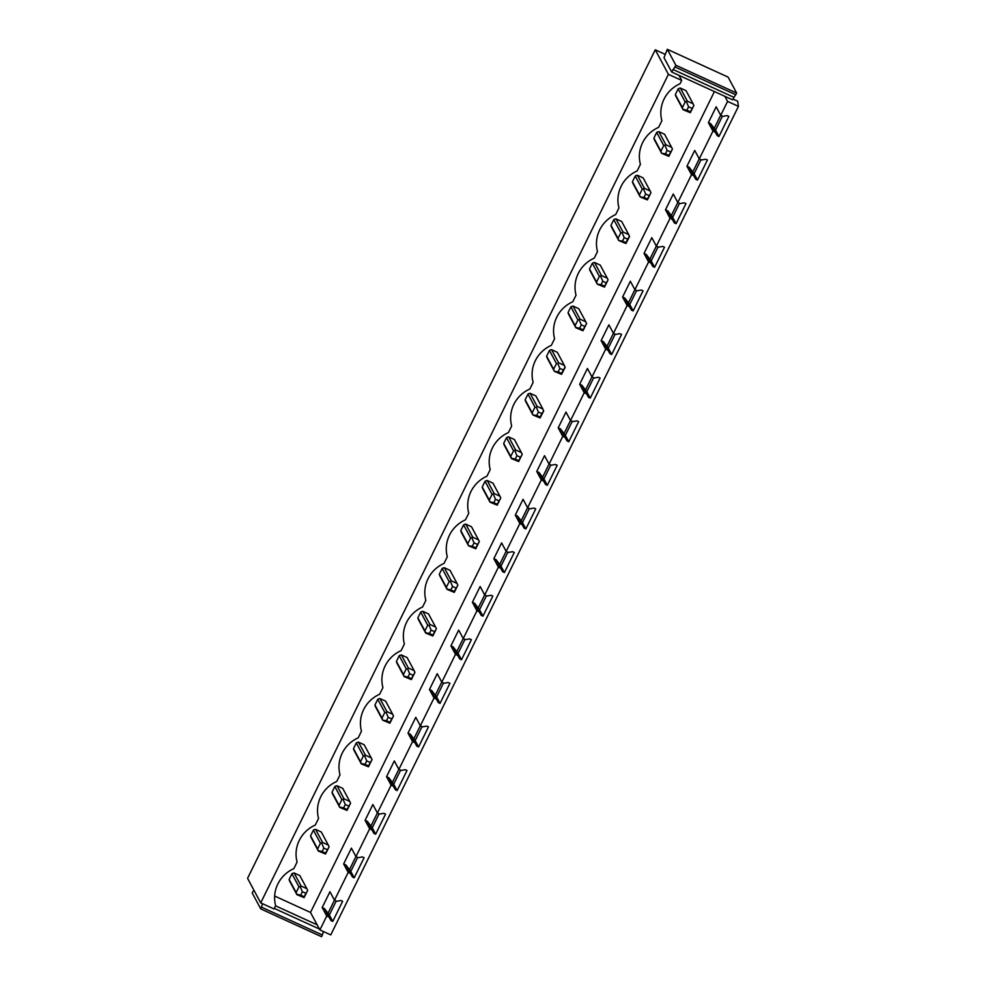 <?xml version="1.0" encoding="UTF-8"?>
<svg xmlns="http://www.w3.org/2000/svg" width="986" height="986" viewBox="0 0 986 986"><rect width="100%" height="100%" fill="white"/><g stroke="black" fill="none" stroke-linecap="round" stroke-linejoin="round"><path stroke-width="1.48" d="M247.56 878.329L260.723 902.88L668.409 74.344L655.246 49.793L247.56 878.329M732.931 99.031L737.688 101.213L738.44 106.377L330.754 934.901L319.895 929.934L310.504 912.444L714.431 91.562M738.44 106.377L727.582 101.41L720.729 115.313L722.997 116.348L727.138 115.608L728.864 116.397L718.979 136.487L717.253 135.698L715.232 132.136L712.964 131.101L699.271 158.919L701.539 159.954L705.68 159.214L707.406 160.003L697.521 180.093L695.796 179.304L693.774 175.754L691.506 174.707L677.826 202.524L680.093 203.56L684.222 202.82L685.948 203.609L676.063 223.699L674.338 222.91L672.316 219.36L670.049 218.313L656.368 246.13L658.636 247.166L662.765 246.426L664.49 247.215L654.605 267.305L652.88 266.516L650.859 262.966L648.591 261.931L634.91 289.736L637.178 290.771L641.307 290.032L643.032 290.821L633.148 310.91L631.422 310.122L629.401 306.572L627.133 305.537L613.452 333.342L615.72 334.377L619.849 333.638L621.574 334.427L611.69 354.516L609.964 353.727L607.943 350.178L605.675 349.143L591.994 376.948L594.262 377.983L598.391 377.256L600.117 378.045L590.232 398.122L588.506 397.333L586.485 393.784L584.217 392.748L570.537 420.554L572.804 421.589L576.933 420.862L578.659 421.651L568.774 441.728L567.049 440.939L565.027 437.39L562.76 436.354L549.079 464.159L551.347 465.207L555.475 464.468L557.201 465.256L547.316 485.334L545.591 484.545L543.569 480.995L541.302 479.96L527.621 507.765L529.889 508.813L534.018 508.073L535.743 508.862L525.858 528.94L524.133 528.151L522.112 524.601L519.844 523.566L506.163 551.384L508.431 552.419L512.56 551.679L514.285 552.468L504.401 572.558L502.687 571.769L500.654 568.207L498.386 567.172L484.705 594.989L486.973 596.025L491.114 595.285L492.827 596.074L482.955 616.164L481.23 615.375L479.196 611.813L476.928 610.778L463.247 638.595L465.515 639.631L469.656 638.891L471.382 639.68L461.497 659.77L459.772 658.981L457.738 655.419L455.47 654.384L441.79 682.201L444.057 683.236L448.199 682.497L449.924 683.286L440.039 703.375L438.314 702.587L436.293 699.025L434.025 697.989L427.172 711.904L420.332 725.807L422.6 726.842L426.741 726.103L428.466 726.892L418.582 746.981L416.856 746.192L414.835 742.643L412.567 741.595L405.714 755.51L398.874 769.413L401.142 770.448L405.283 769.709L407.008 770.497L397.124 790.587L395.398 789.798L393.377 786.249L391.109 785.201L384.257 799.116L377.416 813.019L379.684 814.054L383.825 813.314L385.551 814.103L375.666 834.193L373.94 833.404L371.919 829.855L369.651 828.819L362.799 842.722L355.958 856.624L358.226 857.66L362.367 856.92L364.093 857.709L354.208 877.799L352.483 877.01L350.461 873.46L348.194 872.425L334.5 900.23L336.768 901.266L340.909 900.526L342.635 901.315L332.75 921.405L331.025 920.616L329.004 917.066L326.736 916.031L319.895 929.934M260.723 902.88L274.009 908.956L275.636 905.641A31.897 30.96 151.8 0 1 293.84 868.654L297.094 862.035A31.897 30.96 151.8 0 1 315.298 825.048L318.552 818.429A31.897 30.96 151.8 0 1 336.756 781.442L340.01 774.823A31.897 30.96 151.8 0 1 358.201 737.836L361.468 731.218A31.897 30.96 151.8 0 1 379.659 694.23L382.925 687.612A31.897 30.96 151.8 0 1 401.117 650.624L404.383 643.994A31.897 30.96 151.8 0 1 422.575 607.019L425.841 600.388A31.897 30.96 151.8 0 1 444.033 563.413L447.299 556.782A31.897 30.96 151.8 0 1 465.491 519.807L468.757 513.176A31.897 30.96 151.8 0 1 486.948 476.201L490.215 469.57A31.897 30.96 151.8 0 1 508.406 432.595L511.672 425.964A31.897 30.96 151.8 0 1 529.864 388.989L533.13 382.358A31.897 30.96 151.8 0 1 551.322 345.371L554.588 338.753A31.897 30.96 151.8 0 1 572.78 301.765L576.046 295.147A31.897 30.96 151.8 0 1 594.238 258.159L597.491 251.541A31.897 30.96 151.8 0 1 615.695 214.554L618.949 207.935A31.897 30.96 151.8 0 1 637.153 170.948L640.407 164.329A31.897 30.96 151.8 0 1 658.611 127.342L661.865 120.723A31.897 30.96 151.8 0 1 680.069 83.736L681.696 80.421L668.409 74.344M336.214 901.019L329.324 915.02L324.443 908.574L322.175 907.539L329.953 891.738L334.5 900.23M357.671 857.413L350.782 871.414L345.901 864.968L343.633 863.933L351.41 848.133L355.958 856.624M379.129 813.807L372.24 827.809L367.359 821.363L365.091 820.327L372.868 804.527L377.416 813.019M400.587 770.189L393.697 784.203L388.817 777.757L386.549 776.709L394.326 760.921L398.874 769.413M422.045 726.583L415.155 740.597L410.275 734.151L408.007 733.103L415.784 717.315L420.332 725.807M443.503 682.978L436.613 696.991L431.732 690.533L429.465 689.497L437.242 673.709L441.79 682.201M464.961 639.372L458.071 653.385L453.19 646.927L450.922 645.892L458.687 630.103L463.247 638.595M486.418 595.766L479.529 609.779L474.648 603.321L472.38 602.286L480.145 586.497L484.705 594.989M507.876 552.16L500.987 566.174L496.106 559.715L493.838 558.68L501.603 542.892L506.163 551.384M529.334 508.554L522.444 522.568L517.564 516.109L515.296 515.074L523.061 499.286L527.621 507.765M550.792 464.948L543.902 478.95L539.022 472.504L536.754 471.468L544.519 455.668L549.079 464.159M572.25 421.342L565.348 435.344L560.479 428.898L558.212 427.862L565.976 412.062L570.537 420.554M593.708 377.737L586.806 391.738L581.937 385.292L579.669 384.257L587.434 368.456L591.994 376.948M615.165 334.131L608.263 348.132L603.395 341.686L601.127 340.651L608.892 324.85L613.452 333.342M636.623 290.525L629.721 304.526L624.841 298.08L622.573 297.045L630.35 281.244L634.91 289.736M658.081 246.919L651.179 260.92L646.298 254.474L644.031 253.439L651.808 237.638L656.368 246.13M679.527 203.301L672.637 217.314L667.756 210.868L665.488 209.821L673.265 194.032L677.826 202.524M700.984 159.695L694.095 173.709L689.214 167.263L686.946 166.215L694.723 150.427L699.271 158.919M722.442 116.089L715.553 130.103L710.672 123.644L708.404 122.609L716.181 106.821L720.729 115.313M699.247 158.845L692.961 171.601M677.789 202.45L671.503 215.207M656.331 246.056L650.057 258.813M634.873 289.674L628.6 302.419M613.415 333.28L607.142 346.024M591.957 376.886L585.684 389.63M570.5 420.492L564.226 433.236M549.042 464.098L542.768 476.842M527.584 507.704L521.311 520.46M506.126 551.31L499.853 564.066M484.668 594.915L478.395 607.672M463.21 638.521L456.937 651.278M441.753 682.127L435.479 694.883M420.295 725.733L414.021 738.489M398.837 769.339L392.564 782.095M377.379 812.945L371.106 825.701M355.921 856.563L349.648 869.307M334.464 900.169L328.19 912.913M720.692 115.239L714.419 127.995M655.246 49.793L665.439 54.464M681.696 80.421L678.972 75.355L671.725 72.04L663.997 57.632L667.3 49.3L675.866 65.261L671.725 72.04M727.582 101.41L724.858 96.332L678.972 75.355M667.3 49.3L728.099 77.105L736.665 93.066L732.536 99.845L724.858 96.332M692.036 108.374L688.585 106.796L686.897 110.222L690.348 111.8L693.897 105.416L693.072 103.752L687.353 101.139L685.184 101.928L682.386 107.61L675.361 94.52A5.805 5.633 151.8 0 0 676.1 96.628M675.361 94.52L678.158 88.826A5.805 5.633 151.8 0 1 680.328 88.05L686.046 90.663A5.805 5.633 151.8 0 1 686.182 90.909L693.257 104.085M274.663 896.04L310.504 912.444M305.808 893.291L302.357 891.714L300.668 895.152L304.119 896.73L307.669 890.346L306.843 888.682L301.124 886.069L298.955 886.845L296.157 892.54L289.132 879.438L291.93 873.744A5.805 5.633 151.8 0 1 294.099 872.967L299.818 875.58A5.805 5.633 151.8 0 1 299.954 875.827L307.028 889.002M289.132 879.438A5.805 5.633 151.8 0 0 289.872 881.546M391.639 718.868L388.188 717.29L386.5 720.717L389.951 722.294L393.5 715.91L392.675 714.246L386.943 711.633L379.93 698.544A5.805 5.633 151.8 0 0 377.761 699.32L374.963 705.015A5.805 5.633 151.8 0 0 375.703 707.122M379.93 698.544L385.649 701.157A5.805 5.633 151.8 0 1 385.785 701.403L392.847 714.579M413.097 675.262L409.646 673.684L407.957 677.111L411.409 678.688L414.958 672.304L414.132 670.64L408.401 668.027L407.637 668.964L406.244 668.816L403.447 674.498L396.421 661.409A5.805 5.633 151.8 0 0 397.161 663.516M396.421 661.409L399.219 655.715A5.805 5.633 151.8 0 1 401.376 654.938L407.107 657.551A5.805 5.633 151.8 0 1 407.243 657.798L414.305 670.973M370.181 762.474L366.73 760.896L365.042 764.323L368.493 765.9L372.042 759.516L371.217 757.864L365.498 755.239L363.329 756.028L360.531 761.722L353.506 748.62A5.805 5.633 151.8 0 0 354.245 750.728M353.506 748.62L356.303 742.926A5.805 5.633 151.8 0 1 358.473 742.15L364.191 744.763A5.805 5.633 151.8 0 1 364.327 745.009L371.389 758.185M434.555 631.656L431.104 630.079L429.415 633.505L432.866 635.083L436.404 628.698L435.59 627.034L429.859 624.421L429.095 625.358L427.702 625.198L424.904 630.892L417.879 617.803A5.805 5.633 151.8 0 0 418.619 619.911M417.879 617.803L420.677 612.109A5.805 5.633 151.8 0 1 422.834 611.332L428.565 613.945A5.805 5.633 151.8 0 1 428.7 614.179L435.763 627.367M498.928 500.826L495.477 499.249L493.789 502.687L497.24 504.265L500.777 497.881L499.951 496.217L494.232 493.604L492.076 494.38L489.266 500.075L482.24 486.985A5.805 5.633 151.8 0 0 482.992 489.093M482.24 486.985L485.05 481.291A5.805 5.633 151.8 0 1 487.207 480.502L492.926 483.128A5.805 5.633 151.8 0 1 493.074 483.362L500.136 496.537M649.121 195.585L645.67 194.008L643.981 197.434L647.432 199.012L650.982 192.627L650.156 190.976L644.437 188.351L637.412 175.261A5.805 5.633 151.8 0 0 635.243 176.038L632.445 181.732A5.805 5.633 151.8 0 0 633.185 183.84M637.412 175.261L643.131 177.874A5.805 5.633 151.8 0 1 643.266 178.121L650.341 191.296M628.883 234.902L621.809 221.727A5.805 5.633 151.8 0 0 621.673 221.48L615.954 218.867A5.805 5.633 151.8 0 0 613.785 219.644L610.987 225.338A5.805 5.633 151.8 0 0 611.727 227.446M670.579 151.98L667.128 150.402L665.439 153.828L668.89 155.406L672.44 149.022L671.614 147.358L665.895 144.745L658.87 131.656A5.805 5.633 151.8 0 0 656.701 132.432L653.903 138.126A5.805 5.633 151.8 0 0 654.642 140.234M658.87 131.656L664.589 134.269A5.805 5.633 151.8 0 1 664.724 134.515L671.799 147.69M606.205 282.797L602.766 281.22L601.066 284.658L604.517 286.236L608.066 279.839L607.24 278.188L601.522 275.562L594.496 262.473A5.805 5.633 151.8 0 0 592.34 263.25L589.529 268.944A5.805 5.633 151.8 0 0 590.269 271.051M594.496 262.473L600.215 265.086A5.805 5.633 151.8 0 1 600.351 265.333L607.425 278.508M543.052 409.326L535.99 396.15A5.805 5.633 151.8 0 0 535.842 395.904L530.123 393.291A5.805 5.633 151.8 0 0 527.966 394.08L525.156 399.774A5.805 5.633 151.8 0 0 525.895 401.881M348.724 806.08L345.273 804.502L343.584 807.941L347.035 809.518L350.585 803.122L349.759 801.47L344.04 798.845L341.871 799.634L339.073 805.328L332.048 792.226A5.805 5.633 151.8 0 0 332.787 794.334M332.048 792.226L334.846 786.532A5.805 5.633 151.8 0 1 337.015 785.756L342.734 788.369A5.805 5.633 151.8 0 1 342.869 788.615L349.944 801.791M477.47 544.432L474.019 542.855L472.331 546.293L475.782 547.871L479.319 541.487L478.493 539.823L472.775 537.21L465.749 524.108A5.805 5.633 151.8 0 0 463.593 524.897L460.782 530.591A5.805 5.633 151.8 0 0 461.534 532.699M465.749 524.108L471.468 526.734A5.805 5.633 151.8 0 1 471.616 526.968L478.678 540.155M584.76 326.403L581.309 324.825L579.62 328.264L583.059 329.842L586.608 323.457L585.783 321.793L580.064 319.181L577.907 319.957L575.097 325.651L568.072 312.55L570.882 306.856A5.805 5.633 151.8 0 1 573.039 306.079L578.757 308.692A5.805 5.633 151.8 0 1 578.893 308.938L585.967 322.114M568.072 312.55A5.805 5.633 151.8 0 0 568.811 314.657M520.386 457.221L516.935 455.643L515.247 459.082L518.698 460.659L522.235 454.275L521.409 452.611L515.69 449.998L513.533 450.775L510.723 456.469L503.698 443.38A5.805 5.633 151.8 0 0 504.438 445.487M503.698 443.38L506.508 437.685A5.805 5.633 151.8 0 1 508.665 436.897L514.384 439.51A5.805 5.633 151.8 0 1 514.532 439.756L521.594 452.931M456.013 588.05L452.562 586.473L450.873 589.899L454.324 591.477L457.861 585.092L457.036 583.429L451.317 580.816L449.16 581.592L446.35 587.286L439.337 574.197A5.805 5.633 151.8 0 0 440.076 576.305M439.337 574.197L442.135 568.503A5.805 5.633 151.8 0 1 444.292 567.714L450.023 570.339A5.805 5.633 151.8 0 1 450.158 570.574L457.221 583.761M564.51 365.72L557.435 352.544A5.805 5.633 151.8 0 0 557.3 352.298L551.581 349.685A5.805 5.633 151.8 0 0 549.424 350.461L546.614 356.156A5.805 5.633 151.8 0 0 547.353 358.275M327.266 849.685L323.815 848.108L322.126 851.547L325.577 853.124L329.127 846.727L328.301 845.076L322.582 842.451L320.413 843.24L317.615 848.934L310.59 835.832A5.805 5.633 151.8 0 0 311.329 837.94M310.59 835.832L313.388 830.138A5.805 5.633 151.8 0 1 315.557 829.362L321.276 831.974A5.805 5.633 151.8 0 1 321.411 832.221L328.486 845.396M712.964 131.101L708.404 122.609M326.736 916.031L322.175 907.539M348.194 872.425L343.633 863.933M369.651 828.819L365.091 820.327M391.109 785.201L386.549 776.709M412.567 741.595L408.007 733.103M434.025 697.989L429.465 689.497M455.47 654.384L450.922 645.892M476.928 610.778L472.38 602.286M498.386 567.172L493.838 558.68M519.844 523.566L515.296 515.074M541.302 479.96L536.754 471.468M562.76 436.354L558.212 427.862M584.217 392.748L579.669 384.257M605.675 349.143L601.127 340.651M627.133 305.537L622.573 297.045M648.591 261.931L644.031 253.439M670.049 218.313L665.488 209.821M691.506 174.707L686.946 166.215M718.979 136.487L715.553 130.103M715.232 132.136L710.672 123.644M717.253 135.698L712.693 127.206M697.521 180.093L694.095 173.709M693.774 175.754L689.214 167.263M695.796 179.304L691.235 170.812M676.063 223.699L672.637 217.314M672.316 219.36L667.756 210.868M674.338 222.91L669.79 214.418M654.605 267.305L651.179 260.92M650.859 262.966L646.298 254.474M652.88 266.516L648.332 258.024M633.148 310.91L629.721 304.526M629.401 306.572L624.841 298.08M631.422 310.122L626.874 301.63M611.69 354.516L608.263 348.132M607.943 350.178L603.395 341.686M609.964 353.727L605.416 345.236M590.232 398.122L586.806 391.738M586.485 393.784L581.937 385.292M588.506 397.333L583.958 388.841M568.774 441.728L565.348 435.344M565.027 437.39L560.479 428.898M567.049 440.939L562.501 432.447M547.316 485.334L543.902 478.95M543.569 480.995L539.022 472.504M545.591 484.545L541.043 476.053M525.858 528.94L522.444 522.568M522.112 524.601L517.564 516.109M524.133 528.151L519.585 519.671M504.401 572.558L500.987 566.174M500.654 568.207L496.106 559.715M502.687 571.769L498.127 563.277M482.955 616.164L479.529 609.779M479.196 611.813L474.648 603.321M481.23 615.375L476.669 606.883M461.497 659.77L458.071 653.385M457.738 655.419L453.19 646.927M459.772 658.981L455.212 650.489M440.039 703.375L436.613 696.991M436.293 699.025L431.732 690.533M438.314 702.587L433.754 694.095M418.582 746.981L415.155 740.597M414.835 742.643L410.275 734.151M416.856 746.192L412.296 737.701M397.124 790.587L393.697 784.203M393.377 786.249L388.817 777.757M395.398 789.798L390.838 781.306M375.666 834.193L372.24 827.809M371.919 829.855L367.359 821.363M373.94 833.404L369.38 824.912M354.208 877.799L350.782 871.414M350.461 873.46L345.901 864.968M352.483 877.01L347.922 868.518M332.75 921.405L329.324 915.02M329.004 917.066L324.443 908.574M331.025 920.616L326.465 912.124M733.794 97.269L672.994 69.464M735.815 94.779L675.016 66.974M736.665 93.066L675.866 65.261M253.895 890.148L252.182 892.934L260.748 908.895L262.596 903.731M317.172 924.856L275.55 905.826M319.415 929.034L274.281 908.402M323.396 931.536L322.385 934.987L261.586 907.182M322.385 934.987L321.547 936.7L260.748 908.895M693.306 104.183L686.046 90.663M688.585 106.796L686.576 102.076M693.897 105.416L690.311 112.7L683.125 109.729M690.348 111.8L690.311 112.7M682.386 107.61L682.99 109.36L686.897 110.222M687.353 101.139L680.328 88.05M685.184 101.928L678.158 88.826M671.848 147.789L664.589 134.269M665.895 144.745L663.726 145.534L660.928 151.228L661.668 153.335L668.853 156.306L672.44 149.022M667.128 150.402L665.119 145.681M668.89 155.406L668.853 156.306M665.439 153.828L661.668 153.335M660.928 151.228L653.903 138.126M663.726 145.534L656.701 132.432M650.39 191.395L643.131 177.874M644.437 188.351L642.268 189.139L639.47 194.834L640.21 196.941L647.395 199.911L650.982 192.627M645.67 194.008L643.661 189.287M647.432 199.012L647.395 199.911M643.981 197.434L640.21 196.941M639.47 194.834L632.445 181.732M642.268 189.139L635.243 176.038M624.224 237.614L622.523 241.052L625.974 242.63L627.663 239.191L624.224 237.614L622.203 232.893L620.81 232.745L618.012 238.439L618.752 240.547L625.937 243.517L629.438 236.689L628.698 234.582L622.979 231.956L622.203 232.893M627.663 239.191L629.524 236.233M628.932 235.001L621.673 221.48M625.974 242.63L625.937 243.517M622.523 241.052L618.752 240.547M622.979 231.956L615.954 218.867M618.012 238.439L610.987 225.338M620.81 232.745L613.785 219.644M607.475 278.607L600.215 265.086M601.522 275.562L599.352 276.351L596.555 282.045L597.294 284.153L604.48 287.123L608.066 279.839M602.766 281.22L600.745 276.499M604.517 286.236L604.48 287.123M601.066 284.658L597.294 284.153M596.555 282.045L589.529 268.944M599.352 276.351L592.34 263.25M586.017 322.212L578.757 308.692M581.309 324.825L579.287 320.105M586.608 323.457L583.022 330.741L575.836 327.759M583.059 329.842L583.022 330.741M575.097 325.651L575.713 327.389L579.62 328.264M580.064 319.181L573.039 306.079M577.907 319.957L570.882 306.856M559.851 368.431L558.162 371.87L561.601 373.447L563.302 370.009L559.851 368.431L557.829 363.711L556.449 363.563L553.639 369.257L554.379 371.365L561.564 374.347L565.064 367.507L564.325 365.399L558.606 362.786L557.829 363.711M563.302 370.009L565.151 367.063M564.559 365.818L557.3 352.298M561.601 373.447L561.564 374.347M558.162 371.87L554.379 371.365M558.606 362.786L551.581 349.685M553.639 369.257L546.614 356.156M556.449 363.563L549.424 350.461M538.393 412.037L536.704 415.476L540.155 417.053L541.844 413.615L538.393 412.037L536.372 407.317L534.991 407.169L532.181 412.863L532.921 414.97L540.106 417.953L543.606 411.113L542.867 409.005L537.148 406.392L536.372 407.317M541.844 413.615L543.693 410.669M543.101 409.424L535.842 395.904M540.155 417.053L540.106 417.953M536.704 415.476L532.921 414.97M537.148 406.392L530.123 393.291M532.181 412.863L525.156 399.774M534.991 407.169L527.966 394.08M521.643 453.03L514.384 439.51M516.935 455.643L514.914 450.922M522.235 454.275L518.648 461.559L511.463 458.576M518.698 460.659L518.648 461.559M510.723 456.469L511.34 458.207L515.247 459.082M515.69 449.998L508.665 436.897M513.533 450.775L506.508 437.685M500.185 496.636L492.926 483.128M495.477 499.249L493.468 494.528M500.777 497.881L497.203 505.165L490.005 502.182M497.24 504.265L497.203 505.165M489.266 500.075L489.882 501.812L493.789 502.687M494.232 493.604L487.207 480.502M492.076 494.38L485.05 481.291M478.728 540.242L471.468 526.734M472.775 537.21L470.618 537.986L467.808 543.68L468.56 545.788L475.745 548.771L479.319 541.487M474.019 542.855L472.011 538.134M475.782 547.871L475.745 548.771M472.331 546.293L468.56 545.788M467.808 543.68L460.782 530.591M470.618 537.986L463.593 524.897M457.282 583.848L450.023 570.339M452.562 586.473L450.553 581.74M457.861 585.092L454.287 592.376L447.102 589.394M454.324 591.477L454.287 592.376M446.35 587.286L446.966 589.024L450.873 589.899M451.317 580.816L444.292 567.714M449.16 581.592L442.135 568.503M435.824 627.466L428.565 613.945M431.104 630.079L429.095 625.358M436.404 628.698L432.829 635.982L425.644 633.012M432.866 635.083L432.829 635.982M424.904 630.892L425.508 632.642L429.415 633.505M429.859 624.421L422.834 611.332M427.702 625.198L420.677 612.109M414.366 671.072L407.107 657.551M409.646 673.684L407.637 668.964M414.958 672.304L411.372 679.588L404.186 676.618M411.409 678.688L411.372 679.588M403.447 674.498L404.05 676.248L407.957 677.111M408.401 668.027L401.376 654.938M406.244 668.816L399.219 655.715M392.909 714.677L385.649 701.157M386.943 711.633L386.179 712.57L384.786 712.422L381.989 718.116L382.728 720.224L389.914 723.194L393.5 715.91M388.188 717.29L386.179 712.57M389.951 722.294L389.914 723.194M386.5 720.717L382.728 720.224M381.989 718.116L374.963 705.015M384.786 712.422L377.761 699.32M371.451 758.283L364.191 744.763M366.73 760.896L364.721 756.176M372.042 759.516L368.456 766.8L361.27 763.83M368.493 765.9L368.456 766.8M360.531 761.722L361.135 763.46L365.042 764.323M365.498 755.239L358.473 742.15M363.329 756.028L356.303 742.926M349.993 801.889L342.734 788.369M345.273 804.502L343.264 799.782M350.585 803.122L346.998 810.406L339.813 807.435M347.035 809.518L346.998 810.406M339.073 805.328L339.677 807.066L343.584 807.941M344.04 798.845L337.015 785.756M341.871 799.634L334.846 786.532M328.535 845.495L321.276 831.974M323.815 848.108L321.806 843.387M329.127 846.727L325.54 854.012L318.355 851.041M325.577 853.124L325.54 854.012M317.615 848.934L318.219 850.672L322.126 851.547M322.582 842.451L315.557 829.362M320.413 843.24L313.388 830.138M307.077 889.101L299.818 875.58M302.357 891.714L300.348 886.993M307.669 890.346L304.082 897.617L296.897 894.647M304.119 896.73L304.082 897.617M296.157 892.54L296.761 894.277L300.668 895.152M301.124 886.069L294.099 872.967M298.955 886.845L291.93 873.744M683.052 109.606L675.965 96.382M661.594 153.212L654.507 139.987M640.136 196.818L633.049 183.606M618.678 240.424L611.591 227.211M597.233 284.03L590.133 270.817M575.775 327.648L568.675 314.423M554.317 371.254L547.218 358.029M532.859 414.86L525.76 401.635M511.401 458.465L504.302 445.241M489.943 502.071L482.844 488.846M468.486 545.677L461.386 532.452M447.028 589.283L439.929 576.058M425.57 632.889L418.471 619.664M404.112 676.495L397.025 663.27M382.654 720.1L375.567 706.876M361.196 763.706L354.11 750.494M339.739 807.312L332.652 794.1M318.281 850.918L311.194 837.706M296.823 894.536L289.736 881.311"/></g></svg>
